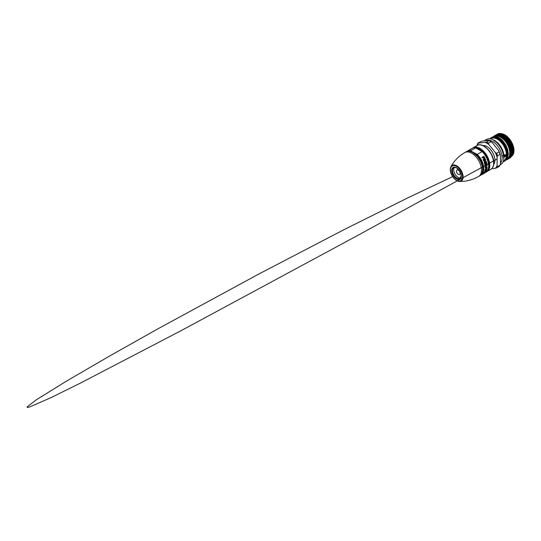 <?xml version="1.0" encoding="UTF-8"?>
<svg xmlns="http://www.w3.org/2000/svg" width="541" height="541" viewBox="0 0 541 541"><rect width="100%" height="100%" fill="white"/><g stroke="black" fill="none" stroke-linecap="round" stroke-linejoin="round"><path stroke-width="0.81" d="M450.45 169.833C450.186 173.14 453.48 178.834 456.469 180.261C459.458 182.29 462.744 180.39 462.487 176.785C462.744 173.485 459.458 167.784 456.469 166.358C453.48 164.336 450.186 166.229 450.45 169.833M475.667 147.876L475.918 147.862C474.43 147.585 473.118 147.767 471.975 148.417A13.802 7.973 60 0 1 475.667 147.876L482.099 151.588L477.236 154.388L471.427 151.324L470.805 150.675L475.667 147.876M481.368 174.31L482.815 171.93L483.282 168.812C483.498 164.315 480.043 157.201 476.114 154.029M454.447 167.46A6.221 3.591 -120 0 0 453.743 169.806A6.221 3.591 -120 0 0 456.036 175.582A6.221 3.591 -120 0 0 460.519 177.989M476.567 148.112A12.916 7.459 60 0 1 488.936 165.113A12.916 7.459 60 0 1 488.591 167.784M485.243 171.03C484.858 171.22 484.743 171.098 484.885 170.665A13.802 7.973 -120 0 0 485.054 169.901L487.103 168.833L485.054 169.901M484.046 172.653A13.802 7.973 -120 0 0 484.553 171.659L486.602 170.604A13.924 8.041 60 0 1 486.508 170.828L484.77 171.828A13.924 8.041 -120 0 1 484.351 172.606L484.046 172.653M483.884 172.897L483.952 172.985A13.924 8.041 60 0 1 483.127 173.904L483.059 173.803A13.802 7.973 -120 0 0 483.884 172.897L485.926 171.849A13.924 8.041 60 0 1 485.121 172.735L484.831 172.775A13.802 7.973 -120 0 0 485.277 172.322M483.127 173.904L483.356 173.769A13.924 8.041 60 0 0 484.053 173.032L484.716 172.647A13.924 8.041 60 0 1 484.1 173.316L484.033 173.215A13.802 7.973 -120 0 0 484.438 172.809M483.492 173.647L480.922 175.128A13.802 7.973 60 0 1 480.32 175.426L480.922 175.128A13.802 7.973 60 0 0 483.782 168.812A13.802 7.973 60 0 0 477.236 154.388M482.315 174.27L483.526 173.58M485.994 167.534L487.245 167.44L485.994 167.534M485.203 167.629A13.802 7.973 -120 0 1 485.209 167.953L485.899 167.926A13.924 8.041 60 0 1 485.852 168.846L485.209 169.468A13.924 8.041 60 0 1 485.162 169.786L485.081 169.725A13.802 7.973 -120 0 0 485.121 169.407L485.764 168.792A13.802 7.973 -120 0 0 485.818 167.933M471.279 151.737A12.916 7.459 60 0 1 482.903 168.596A12.916 7.459 60 0 1 482.558 171.267M486.061 168.643A13.924 8.041 -120 0 0 486.102 167.899L487.035 167.71L486.061 168.643M485.162 169.786L487.231 167.757A13.924 8.041 60 0 0 487.245 167.44M484.08 146.347L487.569 149.052L490.809 153.292L492.952 158.222L493.629 162.645M482.132 151.541L484.75 154.604L486.9 158.378L488.239 162.32L488.638 165.857M481.476 150.939L482.099 151.588A13.802 7.973 60 0 1 488.645 166.006A13.802 7.973 60 0 1 485.784 172.329A13.802 7.973 60 0 1 485.318 172.559M483.769 156.836L483.83 156.795A13.924 8.041 60 0 1 484.587 158.128L484.52 158.155A13.802 7.973 -120 0 0 483.769 156.836L483.214 157.154A13.924 8.041 60 0 1 483.87 158.29L483.58 158.452A13.802 7.973 -120 0 0 482.93 157.323L482.031 157.837A13.802 7.973 -120 0 0 481.842 157.532L481.896 157.492A13.924 8.041 60 0 1 482.092 157.803L482.031 157.837M483.187 159.96A13.802 7.973 -120 0 0 483.032 159.642L485.067 158.479A13.924 8.041 60 0 1 485.223 158.804L483.187 159.96M484.121 162.205L484.195 162.199A13.924 8.041 60 0 1 484.323 162.557L484.242 162.557A13.802 7.973 -120 0 0 484.121 162.205L485.155 160.028M485.514 159.433L483.546 160.569A13.924 8.041 60 0 1 483.688 160.9L483.62 160.907A13.802 7.973 -120 0 0 483.478 160.582L485.514 159.433A13.924 8.041 60 0 1 485.669 159.784L484.635 161.969L486.176 161.09A13.924 8.041 60 0 1 486.291 161.421L484.323 162.557M484.662 161.921L486.176 161.09M484.432 163.152L484.513 163.159A13.924 8.041 60 0 1 484.979 165.032L484.898 165.012A13.802 7.973 -120 0 0 484.432 163.152L486.481 162.023A13.924 8.041 60 0 1 486.941 163.835L486.63 163.943A13.802 7.973 -120 0 0 486.285 162.523M484.979 165.032L485.209 164.904A13.924 8.041 60 0 0 484.837 163.355L485.507 162.969A13.924 8.041 60 0 1 485.845 164.356L485.764 164.336A13.802 7.973 -120 0 0 485.439 163.01M485.825 167.155C485.405 167.264 485.162 167.061 485.101 166.54C485.054 165.756 485.338 165.174 485.967 164.789L486.738 164.687L485.967 164.789M486.623 166.445L486.974 165.546L486.535 166.398M471.427 151.324L468.053 151.243M484.31 173.194L483.424 173.803M483.539 173.6L482.274 174.351M483.586 173.681L482.335 174.452M484.1 173.316L484.33 173.181A13.924 8.041 60 0 0 484.946 172.511L485.561 172.16A13.924 8.041 60 0 1 484.892 172.87M485.926 171.849L483.952 172.985M484.553 171.659L484.635 171.74A13.924 8.041 60 0 1 484.121 172.741M486.602 170.604L484.635 171.74M485.135 169.969A13.924 8.041 60 0 1 484.966 170.74C484.817 171.172 484.939 171.294 485.324 171.112L486.941 169.583A13.924 8.041 -120 0 0 487.103 168.833M485.324 171.112C484.939 171.294 484.817 171.172 484.966 170.74L484.885 170.665M484.587 158.128L484.817 157.992A13.924 8.041 -120 0 0 483.864 156.356L481.896 157.492M482.092 157.803L482.93 157.323M482.985 157.282A13.924 8.041 60 0 1 483.64 158.425M483.214 157.154L483.83 156.795M485.067 158.479L483.093 159.615M483.688 160.9L485.203 160.021M485.223 160.014L484.195 162.199M485.845 164.356L486.075 164.221A13.924 8.041 60 0 0 485.737 162.841L486.345 162.483A13.924 8.041 60 0 1 486.711 163.964M486.481 162.023L484.513 163.159M485.101 166.54L485.189 166.581C485.25 167.095 485.487 167.304 485.906 167.203L485.872 166.817M485.405 167.142L485.906 167.203M485.412 166.412L485.96 166.858L485.412 166.412L486.102 165.133C486.582 164.87 486.873 165.005 486.974 165.546C486.873 165.005 486.582 164.87 486.102 165.133M486.697 166.716L487.204 165.418L486.738 164.687M486.048 164.816C485.419 165.201 485.135 165.789 485.189 166.581M486.826 169.225A13.924 8.041 60 0 1 486.731 169.631L486.136 170.002A13.924 8.041 -120 0 0 486.237 169.563L486.826 169.225M486.717 169.292A13.802 7.973 -120 0 1 486.65 169.563L486.136 170.002M486.007 169.698A13.924 8.041 60 0 1 485.899 170.178L485.196 170.611A13.924 8.041 -120 0 0 485.318 170.097L486.007 169.698M485.899 170.178L485.196 170.611M485.818 170.104A13.802 7.973 -120 0 0 485.899 169.759M456.455 171.172A2.624 1.515 -120 0 0 457.598 173.817A2.624 1.515 -120 0 0 459.627 174.52A2.624 1.515 -120 0 0 460.168 173.316A2.624 1.515 -120 0 0 459.025 170.679A2.624 1.515 -120 0 0 456.996 169.969A2.624 1.515 -120 0 0 456.455 171.172M503.549 157.553A13.505 7.797 -120 0 0 494.001 140.613M500.452 163.247A13.505 7.797 -120 0 0 501.034 152.204A13.505 7.797 -120 0 0 492.58 141.431A13.505 7.797 -120 0 0 485.913 140.714M493.71 164.349A11.138 6.431 -120 0 0 493.947 155.24A11.138 6.431 -120 0 0 487.049 146.564A11.138 6.431 -120 0 0 482.849 145.536M488.949 144.616L488.422 143.189A15.703 9.062 -120 0 0 487.468 142.594A15.703 9.062 -120 0 0 486.521 142.094L485.149 142.418A15.107 8.724 60 0 1 487.049 143.318A15.107 8.724 60 0 1 488.949 144.616L495.204 152.393A15.107 8.724 60 0 1 497.105 157.289L497.105 165.627A15.107 8.724 60 0 1 495.204 168.332L491.823 168.636M503.752 159.142A13.505 7.797 -120 0 0 503.921 155.72A13.505 7.797 -120 0 0 495.434 141.012A13.505 7.797 -120 0 0 494.42 140.369A13.505 7.797 -120 0 0 492.378 139.443M503.901 155.49A12.856 7.425 -120 0 0 503.881 155.267A12.856 7.425 -120 0 0 495.799 141.269A12.856 7.425 -120 0 0 495.617 141.147M505.071 154.74C506.207 154.219 505.997 156.349 504.895 156.768C503.874 157.35 504.029 155.193 505.071 154.74L505.571 154.726M504.219 155.95L504.557 156.045A0.595 0.379 -114.5 0 0 504.895 156.768L504.395 156.782M503.313 161.069A12.856 7.425 -120 0 0 503.786 160.839A12.856 7.425 -120 0 0 505.754 150.54A12.856 7.425 -120 0 0 497.355 139.206A12.856 7.425 -120 0 0 490.93 138.57A12.856 7.425 -120 0 0 490.491 138.861M502.995 161.86A13.505 7.797 -120 0 0 504.111 161.401A13.505 7.797 -120 0 0 506.18 150.581A13.505 7.797 -120 0 0 497.355 138.679A13.505 7.797 -120 0 0 493.703 137.407L497.409 138.645L501.115 141.566L504.266 145.712L506.39 150.459L507.167 155.071L506.491 158.838L504.293 161.292M492.175 137.103L495.373 136.44A13.505 7.797 60 0 1 499.032 137.705A13.505 7.797 60 0 1 502.684 140.66L498.978 137.739L495.272 136.494L491.762 137.36M491.336 137.583L494.535 136.92L498.247 138.165L501.953 141.079L505.105 145.231L507.228 149.972L508.006 154.584L507.33 158.357L505.26 160.738M504.834 160.961L507.228 158.418L507.904 154.645L507.12 150.033L504.996 145.292L501.845 141.14L498.139 138.219L494.433 136.981L491.282 137.61L490.389 138.28M491.715 137.394L491.221 137.799M507.018 158.966A12.856 7.425 -120 0 0 507.133 158.905A12.856 7.425 -120 0 0 509.108 148.599A12.856 7.425 -120 0 0 500.709 137.272A12.856 7.425 -120 0 0 494.724 136.413M506.403 159.818L507.722 159.318L509.744 156.964L510.413 153.191L509.636 148.586L507.512 143.838L504.361 139.693A13.505 7.797 -120 0 0 500.709 136.738A13.505 7.797 -120 0 0 497.051 135.466L500.756 136.711L504.469 139.632L507.62 143.778L509.744 148.525L510.521 153.13L509.845 156.904L507.776 159.284M497.226 134.182A13.505 7.797 60 0 1 497.307 134.134A13.505 7.797 60 0 1 504.056 134.804A13.505 7.797 60 0 1 507.715 137.752L504.009 134.837L500.297 133.593L496.794 134.459M496.361 134.682L499.566 134.019L503.272 135.257L506.978 138.178L510.129 142.33L512.253 147.071L513.037 151.683L512.361 155.45L510.291 157.837M507.965 158.472L508.858 158.378M508.919 158.364L509.345 158.256M509.406 158.236L509.805 158.087M509.859 158.06L512.253 155.51L512.929 151.744L512.151 147.132L510.028 142.391L506.876 138.239L503.171 135.318L499.458 134.08L495.955 134.939M495.522 135.162L498.728 134.499L502.433 135.744L506.139 138.665L509.291 142.81L511.414 147.558L512.199 152.163L511.522 155.936L509.453 158.317M507.275 158.953L508.506 158.736M508.567 158.723L508.966 158.567M509.02 158.54L511.414 155.997L512.09 152.224L511.313 147.619L509.189 142.871L506.038 138.726L502.332 135.805L498.619 134.56L495.116 135.426M494.684 135.649L497.889 134.986L501.595 136.224L505.308 139.145L508.459 143.297L510.576 148.038L511.36 152.65L510.684 156.423L508.614 158.804M506.728 159.412L508.127 159.054M508.182 159.027L510.576 156.477L511.252 152.711L510.474 148.099L508.351 143.358L505.199 139.206L501.493 136.285L497.788 135.047L494.636 135.676L493.744 136.346M496.002 135.149L495.684 135.534M495.522 135.284L495.143 135.656M495.062 135.46L494.575 135.865M512.165 155.849A12.856 7.425 -120 0 0 513.03 145.353A12.856 7.425 -120 0 0 504.895 134.851A12.856 7.425 -120 0 0 500.98 133.62M504.895 136.089A11.347 6.553 -120 0 0 503.657 135.48M477.074 145.475A15.107 8.724 60 0 1 478.893 142.98L485.149 142.418M495.204 168.332L499.086 166.554A15.703 9.062 -120 0 0 500.04 165.201L497.524 166.655L497.105 165.627M496.57 168.008A15.703 9.062 -120 0 0 497.524 166.655M497.105 157.289L497.524 155.781L500.04 154.334L500.452 155.355L500.452 163.693L500.04 165.201M497.524 155.781A15.703 9.062 -120 0 0 496.57 153.333L495.204 152.393M488.422 143.189L490.93 141.735L492.303 142.682L498.552 150.459L499.086 151.879L496.57 153.333M478.893 142.98L478.366 142.817L482.247 141.045L488.503 140.484L489.03 140.64L486.521 142.094M478.366 142.817A15.703 9.062 -120 0 0 477.412 144.17L476.993 145.685M490.193 141.269A15.107 8.724 60 0 1 490.403 141.384A15.107 8.724 60 0 1 492.303 142.682M498.552 150.459A15.107 8.724 60 0 1 500.452 155.355M500.04 154.334A15.703 9.062 -120 0 0 499.086 151.879M490.93 141.735A15.703 9.062 -120 0 0 489.984 141.14A15.703 9.062 -120 0 0 489.03 140.64M493.703 137.407L491.559 137.671L489.835 138.76M506.335 159.169L507.871 155.659M507.931 153.34L507.086 149.275L505.199 145.177L502.636 141.701L499.6 139.03M497.45 137.86L493.358 137.387M507.093 153.827L506.248 149.756L504.361 145.657L501.798 142.182L498.761 139.517M504.557 156.045C505.125 155.456 505.152 155.118 504.645 155.024M506.099 159.595L507.296 158.256M507.546 157.81L508.351 154.124L507.708 149.566L505.713 144.846L502.684 140.66M506.924 159.128L508.459 157.979L509.507 156.173L509.899 151.074L508.033 145.096L504.361 139.693M497.051 135.466L495.083 135.676L493.453 136.575M508.81 157.539L509.534 157.384L508.242 158.222M509.622 157.357L510.271 157.086M510.373 157.032L511.211 156.417M511.36 156.268L512.895 152.751M512.963 150.439L512.111 146.368L510.224 142.276L507.668 138.794L504.625 136.129M502.474 134.959L498.41 134.479M498.187 134.54L497.179 134.959M497.078 135.02L496.476 135.453M508.52 157.918L509.433 157.573M510.42 156.816L509.534 157.519L510.373 156.904M510.528 156.755L512.063 153.238M512.124 150.925L511.272 146.854L509.385 142.756L506.829 139.28L503.786 136.609M501.635 135.446L497.571 134.966M497.348 135.02L496.313 135.46M509.69 157.235L511.225 153.725M511.286 151.406L510.44 147.341L508.547 143.243L505.991 139.767L502.954 137.096M500.804 135.926L496.706 135.453M508.148 158.31L509.615 156.674L510.386 154.205M510.447 151.893L509.602 147.821L507.708 143.723L505.152 140.247L502.116 137.576M512.016 150.986L511.698 154.51L510.582 156.633M510.278 157.194L511.002 156.782M511.123 156.687L512.32 155.355M512.57 154.909L513.382 151.223L512.733 146.665L510.745 141.938L507.715 137.752M500.547 133.62A12.856 7.425 -120 0 0 498.91 133.992M500.188 134.1A12.856 7.425 60 0 1 504.056 135.338M475.329 147.105A13.802 7.973 60 0 1 476.966 145.536A13.802 7.973 60 0 1 487.603 149.235A13.802 7.973 60 0 1 493.629 163.125A13.802 7.973 60 0 1 490.768 169.448A13.802 7.973 60 0 1 488.591 170.084M474.085 147.761L476.709 147.666L479.793 148.849L482.876 151.223L485.5 154.341L487.407 157.641L488.577 160.684L489.314 165.33L488.915 168.237L487.326 170.902M489.815 165.33A13.802 7.973 60 0 1 486.954 171.646A13.802 7.973 60 0 1 486.352 171.943L490.768 169.448L492.635 167.602C493.412 166.324 493.798 164.748 493.798 162.888C494.183 153.563 482.991 141.512 476.966 145.536L473.152 147.74A13.802 7.973 60 0 1 483.789 151.439A13.802 7.973 60 0 1 489.815 165.33M461.284 176.095C461.48 174.574 460.033 169.881 456.469 167.751C452.905 165.762 451.458 168.792 451.647 170.53C451.458 172.045 452.905 176.738 456.469 178.875C460.033 180.856 461.48 177.833 461.284 176.095A6.221 3.591 60 0 1 459.999 178.456A6.221 3.591 60 0 1 455.204 176.792A6.221 3.591 60 0 1 452.486 170.53A6.221 3.591 60 0 1 453.777 167.683A6.221 3.591 60 0 1 456.685 167.879M450.315 169.712A9.048 5.227 -120 0 0 459.465 181.431A9.048 5.227 -120 0 0 463.11 176.866A9.048 5.227 -120 0 0 458.119 166.784A9.048 5.227 -120 0 0 450.93 166.655A9.048 5.227 -120 0 0 450.308 169.475M464.814 152.555C458.775 156.106 454.149 160.805 450.93 166.655L450.274 169.597C450.119 174.702 455.279 181.519 459.465 181.431C466.139 181.573 472.523 179.916 478.616 176.461A13.802 7.973 -120 0 0 481.476 170.144A13.802 7.973 -120 0 0 475.451 156.248A13.802 7.973 -120 0 0 464.814 152.555L465.943 151.899A13.802 7.973 -120 0 0 465.402 152.264M469.994 150.587A13.802 7.973 60 0 1 471.975 148.417L467.12 151.223A13.802 7.973 60 0 1 470.805 150.675M479.164 176.095A13.802 7.973 -120 0 0 479.752 175.811A13.802 7.973 -120 0 0 482.606 169.489A13.802 7.973 -120 0 0 476.58 155.598A13.802 7.973 -120 0 0 465.943 151.899C468.878 150.472 472.192 151.406 475.884 154.712C479.867 158.351 482.775 164.565 482.714 169.347C482.687 172.444 481.7 174.601 479.752 175.811L478.616 176.461M472.597 148.112A13.802 7.973 60 0 1 473.152 147.74L472.591 148.119M466.565 151.602A13.802 7.973 60 0 1 467.12 151.223L466.558 151.602M482.606 169.198L482.22 165.877L480.678 161.448L477.493 156.511L472.976 152.657M459.999 178.456L461.115 175.852C461.216 172.951 458.585 168.738 456.077 167.757C455.109 167.365 454.339 167.338 453.777 167.683M481.99 151.297C488.726 157.303 491.14 169.658 485.784 172.329L485.223 172.647M500.148 164.829L500.547 164.62C507.559 161.022 502.433 144.718 493.798 140.146C492.1 139.172 490.45 138.692 488.848 138.712L486.034 139.483L484.452 140.843M495.799 141.269L495.434 141.012M503.881 155.267L503.921 155.72M503.786 160.839L503.299 161.117M504.476 161.191L504.111 161.401M511.346 152.258L512.05 151.852M490.403 141.384L489.984 141.14M490.93 138.57L490.444 138.848M452.634 176.65L409.3 197.127L344.847 229.228L258.848 274.01L158.811 328.333L109.573 356.039L66.59 381.047L36.315 399.806L27.05 406.913L27.388 407.468L29.741 406.933L51.091 397.588L79.561 383.542L180.532 330.964L357.648 235.457L482.444 167.054M482.525 167.013L485.284 165.492M485.433 165.411L488.496 163.72M488.577 163.68L493.52 160.954M493.656 160.88L496.205 159.48M496.313 159.419L496.692 159.21M502.278 156.133L504.787 154.746"/></g></svg>
